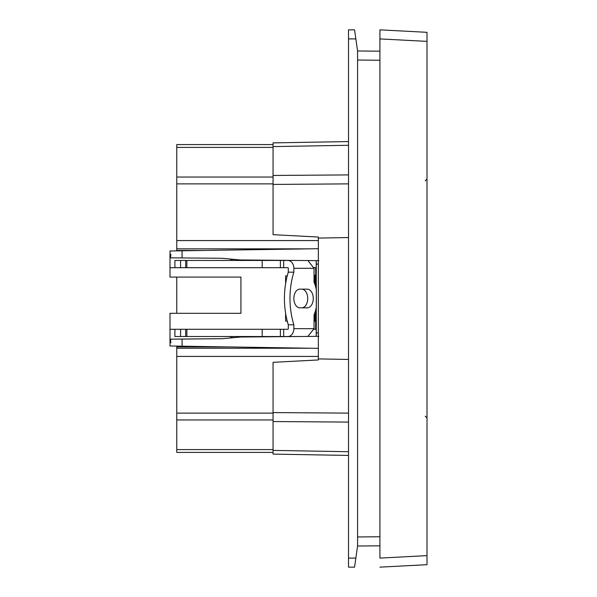 <?xml version="1.0" encoding="UTF-8"?>
<svg xmlns="http://www.w3.org/2000/svg" width="597" height="597" viewBox="0 0 597 597"><rect width="100%" height="100%" fill="white"/><g stroke="black" fill="none" stroke-linecap="round" stroke-linejoin="round"><path stroke-width="0.9" d="M293.858 298.493A9.358 6.015 -90 0 1 299.873 289.135L307.246 289.135A9.358 6.015 -90 0 1 313.261 298.493A9.358 6.015 -90 0 1 307.246 307.843L299.873 307.843A9.358 6.015 -90 0 1 293.858 298.493M289.978 298.493A60.372 38.805 90 0 0 293.858 324.805L288.306 324.805A60.372 38.805 -90 0 1 284.426 298.493A60.372 38.805 -90 0 1 288.306 272.172L293.858 272.172A60.372 38.805 90 0 0 289.978 298.493M176.772 452.414L273.06 452.414L176.772 452.414L176.772 413.124L273.06 413.124L273.06 362.327L318.335 359.954L318.335 358.916L348.521 359.446L318.335 358.916L318.335 237.046L273.06 234.673L273.06 183.876L176.772 183.876L176.772 144.586L273.06 144.586L176.772 144.586M316.209 260.62L316.209 267.702L313.962 267.702M315.962 288.12L315.634 267.702M315.962 308.858L315.962 321.134L314.037 321.134M315.634 329.283L315.634 321.134M313.962 329.283L316.209 329.283L316.209 336.372M316.291 336.365L316.291 260.62M293.858 324.805L293.858 328.671L314.037 328.671L314.037 314.865A30.186 19.402 -90 0 0 316.35 307.03L316.35 289.955A30.186 19.402 -90 0 0 314.037 282.112L314.037 268.307L293.858 268.307L293.858 272.172M210.905 346.648L176.772 346.648L176.772 346.103L169.996 345.991L318.335 348.357M348.521 455.429L273.06 454.116L273.06 412.579L348.521 413.124M287.896 267.702L169.996 267.702L169.996 277.083L240.927 277.083L240.927 313.306L169.996 313.306L169.996 329.283L174.906 329.283L174.906 336.521L298.552 336.521M169.996 267.702L169.996 257.829L170.526 257.837L170.884 254.218L169.996 254.21L169.996 250.979L182.07 250.792L169.996 250.979L176.772 250.874L176.772 183.876M348.521 183.876L273.06 184.421L273.06 142.884L348.521 141.571M182.07 339.059L182.07 346.185L169.996 345.991L169.996 342.775L170.884 342.768L170.526 339.163L222.218 338.715L240.494 337.029L318.805 336.342M318.335 248.703L182.07 250.792L182.07 257.941L170.526 257.837M315 275.157L315 276.971L314.037 277.187L315.962 276.963M315.962 320.044L314.037 319.828L315 320.037L314.992 321.298M318.805 260.643L240.33 259.956L222.218 258.285L182.07 257.941M170.884 342.768L169.996 342.775L169.996 339.156L222.382 338.693M318.335 332.947A8167.535 8167.535 0 0 1 316.395 332.82M316.395 264.165A8167.535 8167.535 0 0 1 318.335 264.038M169.996 257.829L169.996 254.21L170.884 254.218M287.261 321.134L285.605 321.134L285.605 313.238M315.634 275.851L314.037 275.851M287.261 275.851L285.605 275.851L285.605 283.739M169.996 339.156L169.996 329.283M318.335 238.084L348.521 237.554L318.335 238.084M427.004 41.38L427.004 555.62L379.916 558.091L379.916 29.85L379.916 38.909L427.004 41.38L427.004 32.32L379.916 29.85L427.004 32.32M427.004 564.68L379.916 567.15L427.004 564.68L427.004 555.62M301.694 289.135A9.358 6.015 -90 0 1 307.709 298.493A9.358 6.015 -90 0 1 301.694 307.843M288.306 324.805L288.306 328.671A0.604 0.463 -90 0 1 287.844 329.275L283.687 329.275L283.687 336.521M293.858 268.307A7.851 6.015 -90 0 0 287.844 260.456L174.906 260.456L174.906 267.702L287.844 267.702A0.604 0.463 -90 0 1 288.306 268.307L288.306 272.172M287.844 336.521A7.851 6.015 -90 0 0 293.858 328.671M314.037 328.671L307.858 336.439M262.18 336.521L262.18 329.275L283.687 329.275M262.18 329.275L186.876 329.275L186.876 336.521M186.876 329.275L185.689 329.275L185.689 336.521M185.689 329.275L180.585 329.275L180.585 336.521M180.585 329.275L174.906 329.275M307.91 260.546L314.037 268.307M287.844 260.456L297.634 260.456M180.585 267.702L180.585 260.456M185.689 267.702L185.689 260.456M186.876 267.702L186.876 260.456M262.18 267.702L262.18 260.456M232.882 337.73L231.994 337.73L232.882 337.73M232.643 259.247L231.994 259.247L232.643 259.247M176.772 413.124L176.772 346.648M318.335 356.424L176.772 356.424M310.604 348.23L176.772 348.23M228.554 346.924L176.772 346.924M224.218 346.857L176.772 346.857M176.772 313.306L176.772 277.083M180.615 250.815L176.772 250.815M202.547 250.479L176.772 250.479M309.134 248.845L176.772 248.845M318.335 240.576L176.772 240.576M348.521 558.098L348.521 567.15L354.558 567.15L357.581 546.024L357.581 50.976L354.558 29.85L348.521 29.85L348.521 558.098L355.857 558.098M379.916 545.822L357.581 546.024M357.581 50.976L379.916 51.178M348.521 145.28L273.06 146.601M348.521 422.086L273.06 421.542M273.06 450.399L348.521 451.72M273.06 175.458L348.521 174.914M315 312.283L315 317.014L314.037 317.014M315.962 317.022L315 317.014L315 320.037M314.037 277.187L315 276.971L315 284.694M315.962 279.978L314.037 279.986M280.374 329.275L280.374 336.521M283.687 260.456L283.687 267.702M280.374 267.702L280.374 260.456M254.053 336.521L254.053 336.909M232.927 337.723L232.927 336.521M254.053 260.076L254.053 260.456M232.927 260.456L232.927 259.277M273.06 449.586L176.772 449.586M273.06 419.952L176.772 419.952M273.06 177.048L176.772 177.048M273.06 147.414L176.772 147.414M348.521 38.902L355.857 38.902M357.581 536.964L379.916 536.77M379.916 60.23L357.581 60.036M425.228 180.824L427.004 179.01M425.228 416.176L427.004 417.99M229.905 336.521L231.994 337.73M229.905 260.456L231.994 259.247"/></g></svg>
